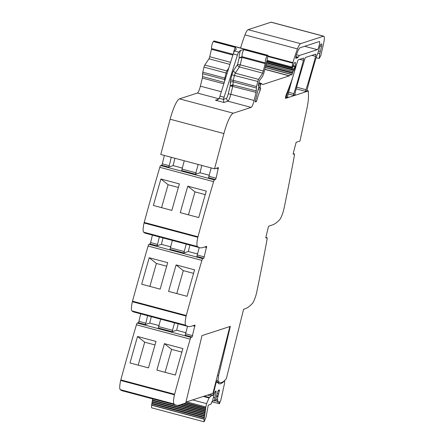 <?xml version="1.0" encoding="UTF-8"?>
<svg xmlns="http://www.w3.org/2000/svg" width="444" height="444" viewBox="0 0 444 444"><rect width="100%" height="100%" fill="white"/><g stroke="black" fill="none" stroke-linecap="round" stroke-linejoin="round"><path stroke-width="0.67" d="M147.652 315.678L145.854 323.176L138.922 321.334L138.317 322.71L137.279 323.049A2.214 0.433 104.9 0 0 136.425 324.792A532.034 104.357 104.9 0 0 120.818 379.92A2.658 0.522 104.9 0 0 120.679 380.458A11.083 2.176 104.9 0 0 120.235 389.643A133.011 26.091 104.9 0 0 122.433 390.825L176.201 405.161A133.011 26.091 104.9 0 0 179.654 404.984L185.731 403.008L201.992 335.603L230.336 326.384L218.537 375.779L217.46 375.491M138.922 321.334L140.72 313.841M159.346 236.935L157.548 244.439L150.616 242.591L150.011 243.967L148.973 244.305A2.214 0.433 104.9 0 0 148.118 246.054A532.034 104.357 104.9 0 0 132.512 301.176A2.658 0.522 104.9 0 0 132.373 301.72A11.083 2.176 104.9 0 0 131.929 310.9A133.011 26.091 104.9 0 0 134.127 312.088L187.895 326.418A133.011 26.091 104.9 0 0 191.347 326.24L194.999 325.064L192.091 337.046L185.159 335.198L187.557 326.329M150.616 242.591L152.414 235.104M171.262 157.287L169.242 165.695L162.31 163.847L161.705 165.229L160.667 165.568A2.214 0.433 104.9 0 0 159.812 167.31A532.034 104.357 104.9 0 0 144.206 222.438A2.658 0.522 104.9 0 0 144.067 222.977A11.083 2.176 104.9 0 0 143.623 232.162A133.011 26.091 104.9 0 0 145.821 233.344L199.589 247.68A133.011 26.091 104.9 0 0 203.041 247.502L206.693 246.326L203.785 258.303L196.853 256.454L199.251 247.586M162.31 163.847L164.33 155.439M214.541 168.825L160.772 154.49L170.141 119.22L223.909 133.555L214.541 168.825L218.387 167.582L216.078 178.183L215.479 179.565L208.547 177.717L211.166 167.926M223.837 83.805L202.325 78.072L200.383 86.158A6.649 1.304 104.9 0 1 197.375 93.051L179.504 98.862A22.167 4.346 104.9 0 0 170.984 116.223A22.167 4.346 104.9 0 0 170.141 119.22M202.325 78.072A2.214 0.433 104.9 0 0 202.547 76.59L202.569 73.671L224.625 79.554A2.214 1.732 -179.5 0 1 225.114 79.737M229.942 64.402L208.969 58.808L204.784 65.04A2.214 0.433 104.9 0 0 204.007 67.116L202.786 72.194A2.214 0.433 104.9 0 0 202.569 73.671M208.969 58.808A2.214 0.433 104.9 0 0 209.746 56.738L211.583 48.568A3.768 0.738 104.9 0 1 211.91 45.083A3.768 0.738 104.9 0 1 213.364 41.553L213.869 41.031L267.643 55.367A2.214 0.433 104.9 0 1 267.81 55.284A2.214 0.433 104.9 0 1 267.732 57.265L264.491 70.751A6.649 1.304 104.9 0 1 262.165 76.973L259.612 80.375L259.035 81.901A2.214 0.433 104.9 0 1 258.885 82.662L258.669 83.55A2.214 0.433 104.9 0 1 258.452 84.332L258.303 85.709L258.88 85.614L258.835 86.608L255.161 101.92L256.538 101.471L255.344 101.154M267.81 55.284L214.041 40.948A2.214 0.433 104.9 0 0 213.869 41.031M317.882 53.125L319.73 53.613L319.219 58.491L320.768 55.65A3.99 0.783 104.9 0 0 321.19 54.09L323.571 43.568A8.869 1.737 104.9 0 0 323.765 36.197L271.256 22.2A8.869 1.737 104.9 0 0 271.023 22.211L248.085 29.67A11.083 2.176 104.9 0 0 244.977 34.904A42.119 8.264 104.9 0 0 240.587 48.024M265.867 237.435L267.055 237.751A2.214 0.433 104.9 0 1 267.088 239.194A532.034 104.357 104.9 0 1 256.626 292.646A2.658 0.522 104.9 0 1 256.504 293.179A11.083 2.176 104.9 0 1 252.242 303.602A133.011 26.091 104.9 0 1 245.11 308.763L243.595 309.257L226.518 377.927A1.798 0.355 104.9 0 1 226.018 379.015A65.174 12.782 104.9 0 1 220.035 382.517A65.174 12.782 104.9 0 1 217.982 380.73L218.537 375.779M267.055 237.751A2.214 0.433 104.9 0 0 266.994 237.756L265.917 238.095L265.967 236.907L268.226 227.495L268.831 226.113L272.45 224.942A133.011 26.091 -75.1 0 0 279.576 219.78A11.083 2.176 -75.1 0 0 283.838 209.357A2.658 0.522 104.9 0 0 283.96 208.819A532.034 104.357 104.9 0 0 294.422 155.367A2.214 0.433 104.9 0 0 294.389 153.924A2.214 0.433 104.9 0 0 294.333 153.929L293.256 154.268L293.306 153.08L296.165 142.291L299.978 141.048L306.882 108.791A22.167 4.346 104.9 0 0 308.414 94.572A22.167 4.346 104.9 0 1 308.391 90.987L285.675 98.368A2.214 0.433 104.9 0 1 285.614 98.374A2.214 0.433 104.9 0 1 286.103 95.088L290.387 84.027A24.387 4.784 104.9 0 0 294.805 69.686L295.299 66.289L292.585 72.544A2.214 0.433 104.9 0 0 292.441 73.277L291.714 75.097L290.964 74.237A2.214 0.433 104.9 0 0 290.914 74.198A2.214 0.433 104.9 0 0 290.72 74.309L289.427 75.785A2.214 0.433 104.9 0 1 289.288 75.896L262.637 84.56A4.434 0.871 104.9 0 1 262.521 84.565A4.434 0.871 104.9 0 1 262.421 84.499L261.627 83.561A4.434 0.871 104.9 0 0 261.522 83.494A4.434 0.871 104.9 0 0 261.122 83.727L260.467 85.087L259.973 88.267A7.093 1.393 104.9 0 1 260.495 88.023A7.093 1.393 104.9 0 1 260.65 88.128L260.306 90.049A17.732 3.48 104.9 0 0 256.538 101.471M320.035 45.915L321.561 46.32A2.658 0.522 104.9 0 0 321.656 43.939A2.658 0.522 104.9 0 0 321.589 43.945L320.89 44.172A2.214 0.433 104.9 0 0 320.035 45.91L318.193 52.159A4.434 0.871 104.9 0 1 317.316 54.512A4.656 0.916 104.9 0 0 316.472 56.727A155.178 30.436 104.9 0 0 307.453 88.362A2.214 0.433 104.9 0 0 307.181 89.832A22.167 4.346 104.9 0 0 307.131 90.648L308.391 90.987M321.561 46.32L320.329 51.443A6.649 1.304 104.9 0 1 319.73 53.613M323.765 36.197A8.869 1.737 104.9 0 0 323.537 36.208L300.594 43.667A11.083 2.176 104.9 0 0 297.486 48.907A42.119 8.264 104.9 0 0 292.923 62.61A2.214 0.433 104.9 0 0 292.785 63.137L291.797 67.793L292.185 68.326L293.023 65.962A5.322 1.043 104.9 0 1 294.838 62.537L295.182 62.426A4.434 0.871 104.9 0 1 295.299 62.421A4.434 0.871 104.9 0 1 295.188 66.162M285.498 97.53L285.753 97.597A2.214 0.433 104.9 0 0 286.563 96.015A155.178 30.436 104.9 0 0 289.544 86.208M296.192 88.861L305.228 91.27L307.131 90.648M288.184 93.928L293.046 95.227L295.193 94.528A2.214 0.433 104.9 0 1 295.132 94.533A2.214 0.433 104.9 0 1 295.277 92.319A155.178 30.436 104.9 0 1 304.823 59.002A2.214 0.433 104.9 0 1 305.627 57.415L315.667 54.151A2.214 0.433 104.9 0 1 315.728 54.146A2.214 0.433 104.9 0 1 315.584 56.366A155.178 30.436 104.9 0 1 306.033 89.682A2.214 0.433 104.9 0 1 305.228 91.27M285.753 97.597L287.901 96.903A2.214 0.433 104.9 0 1 287.84 96.903A2.214 0.433 104.9 0 1 287.984 94.689A155.178 30.436 104.9 0 1 297.536 61.372A2.214 0.433 104.9 0 1 298.34 59.785L303.496 58.109A2.214 0.433 104.9 0 1 303.557 58.103A2.214 0.433 104.9 0 1 303.413 60.323A155.178 30.436 104.9 0 1 293.85 93.64A2.214 0.433 104.9 0 1 293.046 95.227M179.504 98.862L233.272 113.198L251.149 107.387C252.125 106.715 253.13 104.418 254.151 100.494L256.094 92.402L256.56 86.53L257.775 81.452L258.552 79.376L262.737 73.143L265.357 62.904C265.212 60.595 265.806 58.258 267.138 55.883L267.643 55.367M218.515 99.228L215.473 100.216L217.133 100.033L219.181 98.279A6.649 1.304 -75.1 0 0 219.963 96.104L233.233 53.935A4.434 0.871 104.9 0 1 234.604 50.982L236.413 49.068M236.291 49.251L235.42 47.43L213.364 41.553M234.604 50.982L238.805 52.103L240.493 50.366L243.823 49.673L267.138 55.883M233.272 113.198A22.167 4.346 104.9 0 0 223.909 133.555M169.242 165.695L168.637 167.077L161.705 165.229M182.517 168.115L173.138 165.612L168.637 167.077M160.667 165.568L214.435 179.903L215.479 179.565M209.402 175.28L200.022 172.783L195.527 174.242L181.663 170.546L184.282 160.756M214.435 179.903A2.214 0.433 104.9 0 0 213.581 181.646A532.034 104.357 104.9 0 0 197.974 236.774A2.658 0.522 104.9 0 0 197.841 237.312A11.083 2.176 104.9 0 0 197.391 246.492A133.011 26.091 104.9 0 0 199.589 247.68M160.922 179.004L179.404 183.927A532.034 104.357 104.9 0 0 171.867 210.401L153.385 205.472A532.034 104.357 104.9 0 1 160.922 179.004L168.093 184.715L178.383 187.457M187.806 186.169L206.288 191.098A532.034 104.357 104.9 0 0 198.751 217.571L180.27 212.643A532.034 104.357 104.9 0 1 187.806 186.169L194.983 191.88L205.267 194.627M157.548 244.439L156.943 245.815L150.011 243.967M197.708 254.024L188.328 251.52L183.827 252.986L169.969 249.289L172.366 240.42M170.823 246.853L161.444 244.355L156.943 245.815M148.973 244.305L202.742 258.641L203.785 258.303M202.742 258.641A2.214 0.433 104.9 0 0 201.887 260.389A532.034 104.357 104.9 0 0 186.28 315.512A2.658 0.522 104.9 0 0 186.147 316.05A11.083 2.176 104.9 0 0 185.697 325.236A133.011 26.091 104.9 0 0 187.895 326.418M149.228 257.742A532.034 104.357 104.9 0 0 141.692 284.216L160.173 289.144A532.034 104.357 104.9 0 1 167.71 262.67L149.228 257.742L156.399 263.459L149.872 286.397M176.113 264.913L194.594 269.835A532.034 104.357 104.9 0 0 187.057 296.309L168.576 291.381A532.034 104.357 104.9 0 1 176.113 264.913L183.289 270.624L193.573 273.365M145.854 323.176L145.249 324.558L138.317 322.71M186.014 332.767L176.634 330.264L172.133 331.724L158.275 328.027L160.673 319.164M159.13 325.596L149.745 323.093L145.249 324.558M137.279 323.049L191.048 337.385L192.091 337.046M191.048 337.385A2.214 0.433 104.9 0 0 190.193 339.127A532.034 104.357 104.9 0 0 174.586 394.255A2.658 0.522 104.9 0 0 174.453 394.794A11.083 2.176 104.9 0 0 174.004 403.979A133.011 26.091 104.9 0 0 176.201 405.161M137.535 336.485A532.034 104.357 104.9 0 0 129.998 362.959L148.479 367.882A532.034 104.357 104.9 0 1 156.016 341.414L137.535 336.485L144.705 342.196L138.178 365.14M164.419 343.65L182.9 348.579A532.034 104.357 104.9 0 0 175.363 375.052L156.882 370.124A532.034 104.357 104.9 0 1 164.419 343.65L171.595 349.367L181.879 352.109M295.821 58.292L295.926 58.319C295.599 58.114 295.704 57.115 296.248 55.328L297.813 51.01L299.661 47.913L319.28 41.536C320.54 40.898 318.47 49.523 317.332 49.667L299.367 55.506L297.719 57.737L295.871 58.325M265.29 63.67L241.974 57.454L242.041 56.688L239.188 57.881C239 56.16 239.438 53.657 240.493 50.366M238.805 52.103A4.434 0.871 104.9 0 0 237.435 55.056L223.376 99.401L223.87 102.459L215.473 100.216M256.094 92.402L230.186 85.797L230.652 79.914L231.873 74.836L233.427 70.685L237.612 64.452A2.214 1.887 -146.1 0 0 239.421 66.927L240.198 64.852L237.612 64.452L239.188 57.881L241.974 57.454L240.198 64.852L263.514 71.068M200.022 172.783L201.787 165.423M198.146 164.452L195.527 174.242M174.903 158.258L173.138 165.612M161.566 207.653L168.093 184.715M194.983 191.88L188.45 214.824M162.987 237.917L161.444 244.355M183.827 252.986L186.23 244.106M189.871 245.088L188.328 251.52M166.689 266.2L156.399 263.459M183.289 270.624L176.756 293.562M151.293 316.661L149.745 323.093M172.133 331.724L174.536 322.844M178.177 323.826L176.634 330.264M154.995 344.938L144.705 342.196M171.595 349.367L165.063 372.305M254.151 100.494L230.841 94.278L232.867 85.803L230.186 85.797L228.249 93.873C227.567 96.492 226.901 98.024 226.246 98.468L223.376 99.401L219.181 98.279M232.867 85.803L232.983 84.987L230.192 85.786L233 84.71L233.244 80.314L230.652 79.914M216.25 380.269L217.982 380.73M217.332 382.65A66.955 13.131 104.9 0 0 218.42 382.09M223.987 381.08L224.214 381.141C224.803 380.747 224.864 381.712 224.398 384.027L220.773 400.471L219.419 403.651C218.997 404.084 218.903 403.59 219.142 402.159L219.247 401.598L217.477 402.175L217.849 399.889L217.194 399.822L219.48 389.888L218.404 390.237L217.804 391.619L215.484 400.383L214.213 401.065L216.045 392.191L216.062 391.003L215.767 391.097C215.112 391.541 214.441 393.079 213.764 395.693L212.482 401.359L211.688 401.887L211.111 404.051L208.242 405.178L206.06 417.138L204.096 421.8L204.068 419.186L205.844 406.954L206.582 403.646L209.041 397.963L210.989 396.004L213.042 395.332L215.717 384.182C216.167 382.539 216.544 381.796 216.85 381.94L219.397 383.855C220.773 383.96 222.377 383.055 224.214 381.141L224.492 381.002L224.17 380.913M215.901 381.646L216.85 381.94M213.042 395.332L209.562 394.405M205.844 406.954L186.68 401.842M205.744 407.931L185.814 402.669M205.7 408.391L185.631 403.041M205.6 409.374L183.866 403.613M205.544 409.851L183.095 403.862M205.356 410.85L181.319 404.445M205.422 410.867L181.28 404.456M205.356 411.36L180.453 404.723M205.161 412.398L178.433 405.272M205.211 412.415L178.394 405.278M205.139 412.92L152.636 398.879M204.939 413.991L152.447 400.005L204.978 414.002M152.47 400L152.631 398.923M204.895 414.524L152.386 400.521L152.47 400.011M204.69 415.623L152.192 401.631L204.701 415.628M204.623 416.161L152.114 402.164L152.386 400.521M204.423 417.293L151.909 403.296L152.114 402.164M204.323 417.837L151.815 403.84L151.915 403.296L204.418 417.293M204.096 421.8L151.587 407.803L151.598 404.995L204.107 418.992L151.598 404.995L151.815 403.84M216.045 392.191L215.085 391.935M214.707 397.752L213.631 397.463M214.197 401.065L212.765 400.421M219.464 391.075L218.187 390.737M218.77 393.967L217.332 393.578M217.921 395.92L216.839 395.632M217.715 396.775L216.633 396.486M217.216 400.088L215.773 399.445M217.205 400.088L215.701 399.683L217.21 400.088M219.419 403.651L211.771 401.864M218.953 383.777L218.526 383.622M229.859 326.54L212.948 393.306L185.958 402.081M265.867 237.451L266.994 237.756M293.201 153.63L294.333 153.929M318.542 50.966L320.329 51.443M271.023 22.211L323.537 36.208M248.085 29.67L300.594 43.667M244.977 34.904L297.486 48.907M267.943 55.95L292.923 62.61M267.882 56.499L292.785 63.137M266.983 60.39L291.852 67.016M266.8 61.128L291.797 67.793M292.185 68.326L266.705 61.533L292.158 68.298M285.853 95.821L286.563 96.015M295.476 66.239L293.14 65.618L295.449 66.239M293.112 65.706L295.299 66.289M292.846 66.617L294.877 67.161M266.678 61.644L294.328 69.014M266.461 62.554L293.922 69.875M266.339 63.054L293.34 70.252M266.056 64.241L292.862 71.39M265.778 65.396L292.585 72.544M265.601 66.123L292.441 73.277M265.268 67.527L290.72 74.309M264.857 69.236L289.427 75.785M264.824 69.369L289.288 75.896M258.78 83.106L261.122 83.727M258.702 83.411L260.894 83.994M258.391 84.532L260.467 85.087M258.747 86.996L259.929 87.313M260.306 88.034L260.65 88.128M258.147 89.477L260.306 90.049M233.117 54.312L211.583 48.568M233.594 52.908A3.768 0.738 -75.1 0 1 233.966 50.966A3.768 0.738 -75.1 0 1 235.42 47.43M232.889 55.028L211.522 49.334M230.603 62.299L209.746 56.738M228.815 67.971L226.84 70.923L204.784 65.04M227.877 70.957A2.214 1.887 -146.1 0 1 226.84 70.923A2.214 0.433 -75.1 0 0 226.063 72.999L204.007 67.116M202.786 72.194L224.842 78.072A2.214 0.433 104.9 0 0 224.625 79.554L224.609 81.346M227.134 73.327L226.063 72.999L224.842 78.072L225.569 78.288M224.281 82.384L202.547 76.59M200.383 86.158L221.334 91.742M197.375 93.051L218.898 98.79M251.149 107.387L227.833 101.171L223.87 102.459M159.812 167.31L213.581 181.646M144.206 222.438L197.974 236.774M144.067 222.977L197.841 237.312M143.623 232.162L197.391 246.492M148.118 246.054L201.887 260.389M132.512 301.176L186.28 315.512M132.373 301.72L186.147 316.05M131.929 310.9L185.697 325.236M136.425 324.792L190.193 339.127M120.818 379.92L174.586 394.255M120.679 380.458L174.453 394.794M120.235 389.643L174.004 403.979M288.628 92.247L293.85 93.64M299.717 59.335L303.413 60.323M311.888 55.378L315.584 56.366M296.642 87.179L306.033 89.682M265.357 62.904L242.041 56.688C241.902 54.379 242.496 52.042 243.823 49.673M233.233 53.935L237.435 55.056M226.246 98.468L227.833 101.171C228.815 100.499 229.814 98.202 230.841 94.278L228.249 93.873M218.337 168.77L216.339 168.237M196.126 172.866L182.262 169.17M216.078 178.183L209.146 176.335M206.643 247.513L204.645 246.981M204.384 256.926L197.452 255.078M184.432 251.604L170.568 247.907M194.949 326.257L192.951 325.718M192.69 335.664L185.758 333.816M172.738 330.347L158.874 326.651M262.737 73.143L239.421 66.927L235.237 73.16L233.427 70.685M258.552 79.376L235.237 73.16L234.465 75.236L233.244 80.314L256.56 86.53M257.775 81.452L231.873 74.836M256.338 88.006L233.022 81.79A2.214 1.732 0.5 0 0 230.214 82.867M256.316 90.926L232.983 84.987M317.332 49.667L304.667 46.287M299.367 55.506L296.453 54.729M298.129 57.182L295.898 56.582M297.719 57.737L295.782 57.221M219.963 96.104L224.165 97.225M215.717 384.182L215.29 384.066M210.989 396.004L207.509 395.071M209.379 397.485L204.273 396.126M209.041 397.963L203.319 396.437M206.582 403.646L192.607 399.916M204.068 419.186L151.559 405.183M217.488 401.382L215.151 400.76M219.142 402.159L218.254 401.92M293.201 153.607L294.389 153.924M316.178 57.676L319.219 58.491M265.301 67.371L290.914 74.198M258.858 82.784L261.522 83.494M258.519 87.94L259.89 88.306M215.956 381.429L220.035 382.517"/></g></svg>
